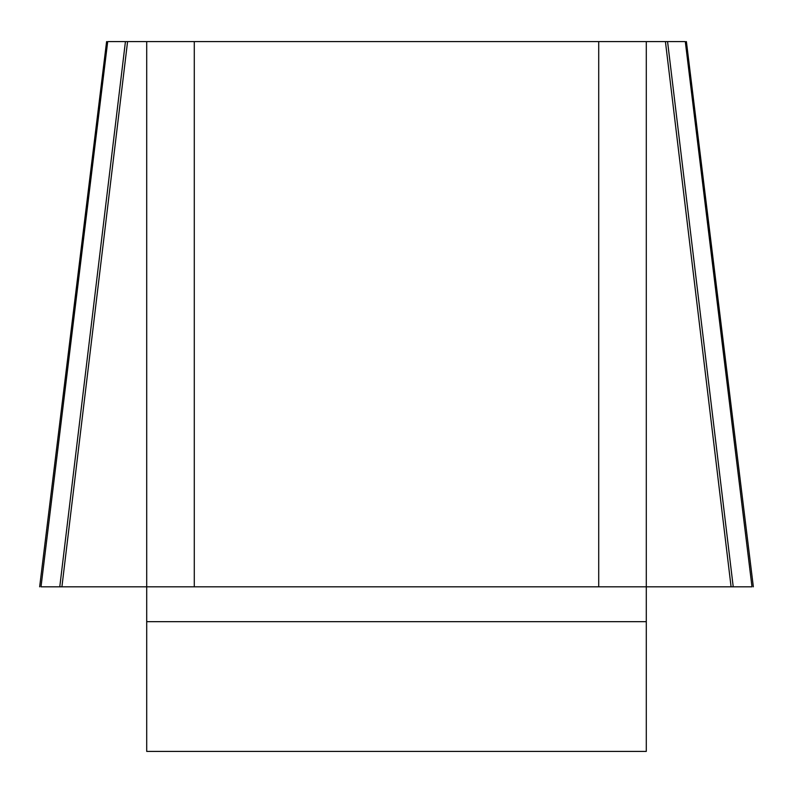<?xml version="1.0" encoding="UTF-8"?>
<svg xmlns="http://www.w3.org/2000/svg" width="793" height="793" viewBox="0 0 793 793"><rect width="100%" height="100%" fill="white"/><g stroke="black" fill="none" stroke-linecap="round" stroke-linejoin="round"><path stroke-width="1.19" d="M59.772 586.82L125.433 41.593L107.699 41.593L41.008 586.82L146.705 586.82L146.705 41.593L194.285 41.593L194.285 586.82L146.705 586.82L146.705 751.407L646.295 751.407L646.295 586.82L598.715 586.82L598.715 41.593L646.295 41.593L646.295 586.82L731.087 586.82L665.426 41.593L646.295 41.593M665.426 41.593L685.301 41.593L751.992 586.82L731.087 586.82M125.433 41.593L146.705 41.593M194.285 41.593L598.715 41.593M194.285 586.82L598.715 586.82M733.228 586.82L667.567 41.593M61.913 586.82L127.574 41.593M646.295 621.662L146.705 621.662M686.401 41.593L753.35 586.82M106.599 41.593L39.65 586.82"/></g></svg>
